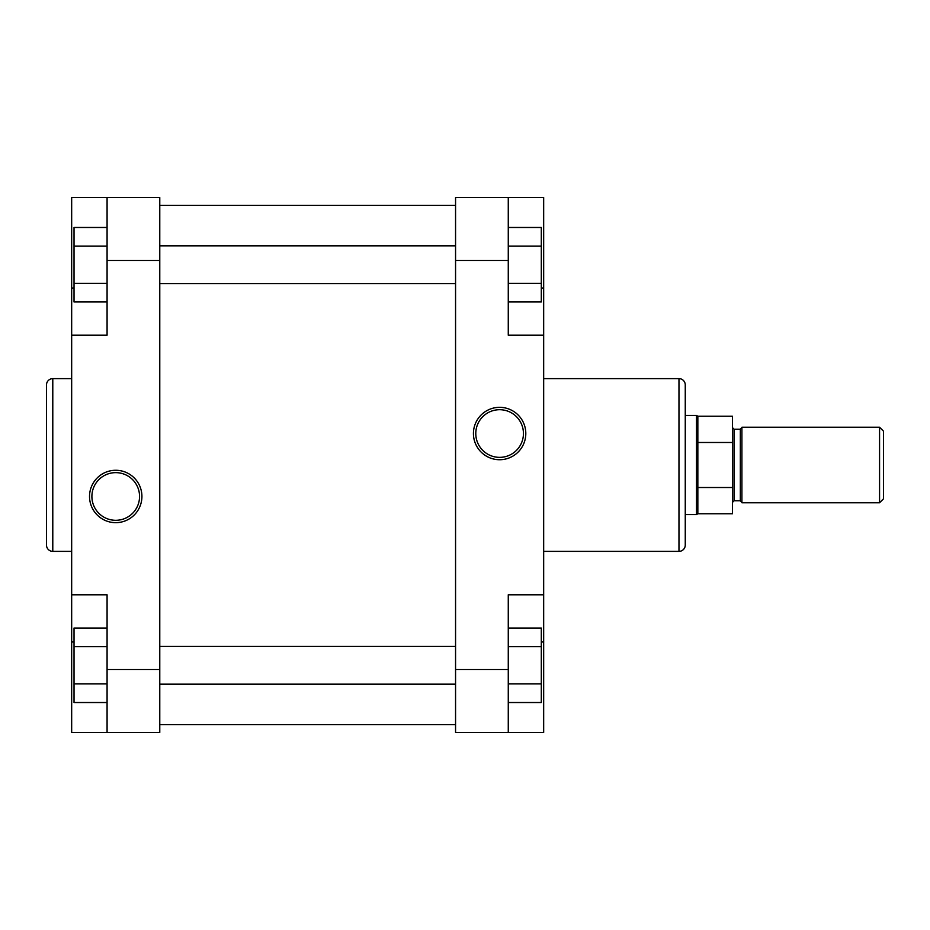 <?xml version="1.0" encoding="UTF-8"?>
<svg xmlns="http://www.w3.org/2000/svg" width="930" height="930" viewBox="0 0 930 930"><rect width="100%" height="100%" fill="white"/><g stroke="black" fill="none" stroke-linecap="round" stroke-linejoin="round"><path stroke-width="1.4" d="M879.571 427.242L883.5 431.171L883.5 498.829L879.571 502.758L879.571 427.242L741.908 427.242L741.908 502.758L879.571 502.758M697.849 416.233L732.468 416.233L732.468 442.482L697.849 442.482L697.849 416.233L696.489 415.443L696.489 514.557L685.259 514.557M697.849 442.482L697.849 513.767L696.489 514.557M697.849 487.518L732.468 487.518L732.468 513.767L697.849 513.767M732.468 487.518L732.468 442.482M159.774 724.598L455.561 724.598M159.774 205.402L455.561 205.402M46.5 545.085L46.5 384.915A6.289 6.289 0 0 1 52.789 378.626L52.789 551.374A6.289 6.289 0 0 1 46.5 545.085M115.727 522.66A26.191 26.191 0 0 1 89.536 496.469A26.191 26.191 0 0 1 115.727 470.278A26.191 26.191 0 0 1 141.918 496.469A26.191 26.191 0 0 1 115.727 522.66M115.727 472.638A23.831 23.831 0 0 0 91.896 496.469A23.831 23.831 0 0 0 115.727 520.3A23.831 23.831 0 0 0 139.558 496.469A23.831 23.831 0 0 0 115.727 472.638M71.668 378.626L52.789 378.626M71.668 551.374L52.789 551.374M107.078 732.468L107.078 594.793L71.668 594.793L71.668 732.468L159.774 732.468L159.774 260.47L107.078 260.47L107.078 197.532L71.668 197.532L71.668 594.793M71.668 335.207L107.078 335.207L107.078 260.47M107.078 197.532L159.774 197.532L159.774 260.47M107.078 301.959L74.028 301.959L74.028 227.478L107.078 227.478M74.028 283.336L107.078 283.336M74.028 246.101L107.078 246.101M107.078 702.522L74.028 702.522L74.028 628.041L107.078 628.041M74.028 683.899L107.078 683.899M74.028 646.664L107.078 646.664M499.608 407.34A26.191 26.191 0 0 1 525.799 433.531A26.191 26.191 0 0 1 499.608 459.722A26.191 26.191 0 0 1 473.428 433.531A26.191 26.191 0 0 1 499.608 407.34M499.608 457.362A23.831 23.831 0 0 0 523.439 433.531A23.831 23.831 0 0 0 499.608 409.7A23.831 23.831 0 0 0 475.788 433.531A23.831 23.831 0 0 0 499.608 457.362M685.259 384.915L685.259 545.085A6.289 6.289 0 0 1 678.97 551.374L678.97 378.626A6.289 6.289 0 0 1 685.259 384.915M543.666 551.374L678.97 551.374M543.666 378.626L678.97 378.626M508.268 197.532L508.268 335.207L543.666 335.207L543.666 197.532L455.561 197.532L455.561 669.53L508.268 669.53L508.268 732.468L543.666 732.468L543.666 335.207M543.666 594.793L508.268 594.793L508.268 669.53M508.268 732.468L455.561 732.468L455.561 669.53M508.268 628.041L541.307 628.041L541.307 702.522L508.268 702.522M541.307 646.664L508.268 646.664M541.307 683.899L508.268 683.899M508.268 227.478L541.307 227.478L541.307 301.959L508.268 301.959M541.307 246.101L508.268 246.101M541.307 283.336L508.268 283.336M732.468 427.637L734.037 429.207L734.037 500.793L740.327 500.793L740.327 429.207L741.908 427.637M107.078 669.53L159.774 669.53M74.028 287.998L71.668 287.998M74.028 642.002L71.668 642.002M508.268 260.47L455.561 260.47M541.307 642.002L543.666 642.002M541.307 287.998L543.666 287.998M734.037 429.207L740.327 429.207M685.259 415.443L696.489 415.443M734.037 500.793L732.468 502.363M740.327 500.793L741.908 502.363M159.774 684.166L455.561 684.166M159.774 646.408L455.561 646.408M159.774 283.592L455.561 283.592M159.774 245.834L455.561 245.834"/></g></svg>
